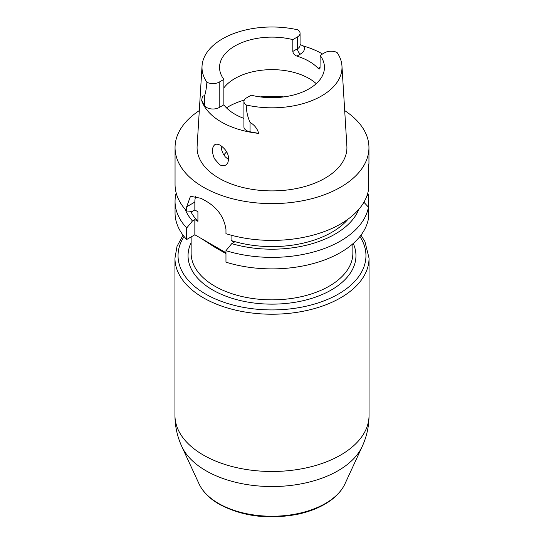 <?xml version="1.0" encoding="UTF-8"?>
<svg xmlns="http://www.w3.org/2000/svg" width="544" height="544" viewBox="0 0 544 544"><rect width="100%" height="100%" fill="white"/><g stroke="black" fill="none" stroke-linecap="round" stroke-linejoin="round"><path stroke-width="0.82" d="M176.174 192.923A96.948 55.971 0 0 0 175.052 201.409A96.948 55.971 0 0 0 186.68 227.984L192.46 220.973L194.847 219.592L194.847 234.777L225.964 252.742M225.964 253.592L214.819 247.255L202.429 239.238A80.866 46.689 180 0 1 202.239 239.04M226.664 151.79A52.448 30.28 0 0 0 224.094 154.693A52.448 30.28 0 0 0 223.87 154.986M223.863 87.897A52.448 30.28 180 0 1 267.845 69.734A52.448 30.28 180 0 1 316.248 83.66M220.966 145.697L221.714 150.069L223.135 153.687L225.23 156.815L228.487 159.562M206.883 82.239C206.475 87.978 205.68 92.582 204.496 96.064C203.055 95.309 202.116 96.784 201.688 100.49L204.496 105.475A8.874 5.12 0 0 0 219.205 107.515L219.205 82.11A8.874 5.12 0 0 1 206.883 82.239A69.999 40.412 180 0 1 202.042 65.974A69.999 40.412 180 0 1 297.69 29.811A8.874 5.12 180 0 1 300.077 33.3A8.874 5.12 180 0 1 297.473 36.924L292.822 39.61L292.822 51.435C293.148 53.672 294.522 55.23 296.929 56.107L300.526 54.026A13.185 7.609 0 0 0 303.62 46.084A70.944 40.956 180 0 1 322.531 53.999M320.137 55.386L324.795 52.693A8.874 5.12 0 0 1 337.117 52.571A69.999 40.412 180 0 1 341.958 65.974A69.999 40.412 180 0 1 246.31 104.999A8.874 5.12 180 0 1 243.923 101.504A8.874 5.12 180 0 1 246.527 97.886L251.178 95.193A52.448 30.28 0 0 0 324.448 67.402A52.448 30.28 0 0 0 320.137 55.386L320.042 68.19L319.328 69.054L318.145 68.354A52.448 30.28 0 0 0 296.929 56.107M246.31 104.999C246.296 110.962 247.547 116.756 250.056 122.366C254.497 125.004 257.373 128.683 258.692 133.402L250.056 131.784A8.874 5.12 180 0 1 243.923 126.908L243.923 101.504M300.077 44.533L303.62 46.084M368.438 172.57C369.009 163.907 369.009 161.684 368.438 165.886L368.438 190.176A96.948 55.971 0 0 1 225.964 233.689L225.964 229.48C224.128 217.117 217.369 207.604 205.7 200.933A96.948 55.971 180 0 1 203.449 199.675A96.948 55.971 180 0 1 201.266 198.37L190.468 196.275L186.68 206.795L186.68 211.011L192.46 211.351L194.847 209.97L194.847 202.076A24.643 14.226 -120 0 1 195.86 195.915M344.699 110.609A96.948 55.971 180 0 1 368.948 147.642L368.948 163.941L368.438 165.886M366.942 195.752L368.438 195.663L368.438 207.155L363.909 202.239M368.438 207.155L368.438 218.668A96.948 55.971 180 0 1 225.964 262.174L225.964 250.668A96.948 55.971 0 0 0 368.438 207.155M194.847 209.97L197.914 211.738L197.914 221.36L194.847 219.592M231.071 235.171L231.071 240.502L234.138 242.27L231.744 243.651L225.964 250.668M186.68 227.984L186.68 239.496A96.948 55.971 180 0 1 175.052 212.915L175.052 201.409M194.847 234.777L186.68 239.496M368.948 147.642A96.948 55.971 180 0 1 309.101 199.356A96.948 55.971 180 0 1 203.449 187.224A96.948 55.971 180 0 1 175.052 147.642A96.948 55.971 180 0 1 199.301 110.609M341.958 65.974L346.875 146.112A74.922 43.255 180 0 1 301.893 187.306A74.922 43.255 180 0 1 219.021 178.228A74.922 43.255 180 0 1 197.125 146.112L202.042 65.974M258.692 133.402A71.556 41.317 180 0 1 221.401 122.019A71.556 41.317 180 0 1 201.688 100.49M227.664 163.234C229.949 156.441 227.535 150.477 220.415 145.357C218.185 144.092 216.328 143.861 214.839 144.67C211.834 147.281 211.698 151.966 214.431 158.712L219.592 164.696C221.864 165.94 223.938 166.042 225.808 165.016L227.664 163.234M231.744 243.651A89.148 51.469 0 0 0 358.877 209.277M368.438 195.663A96.948 55.971 0 0 0 367.826 192.923M175.052 147.642L175.052 184.43A96.948 55.971 0 0 0 186.68 211.011M185.123 209.277A89.148 51.469 0 0 0 192.46 220.973M190.658 211.249A84.64 48.865 0 0 0 197.914 221.36M231.071 240.502A84.64 48.865 0 0 0 348.126 219.089M219.205 82.11L223.863 79.424L223.863 104.829L219.205 107.515M223.863 104.829A52.448 30.28 0 0 0 243.923 118.388M223.863 79.424A52.448 30.28 180 0 1 219.552 67.402A52.448 30.28 180 0 1 292.822 39.61M218.613 503.472A75.5 43.588 0 0 0 291.598 514.746A75.5 43.588 0 0 0 344.957 483.868C341.482 491.205 335.512 497.536 327.039 502.867C318.75 508.035 308.972 511.829 297.711 514.25C268.342 519.758 242.175 516.419 219.218 504.227C209.576 498.658 202.851 491.871 199.043 483.868A75.5 43.588 0 0 0 218.613 503.472M353.24 243.46A83.946 48.464 180 0 1 313.718 297.738A83.946 48.464 180 0 1 212.643 289.952A83.946 48.464 180 0 1 191.134 242.672M191.134 236.926L191.134 253.164A80.866 46.689 0 0 0 214.819 286.178A80.866 46.689 0 0 0 302.947 296.296A80.866 46.689 0 0 0 352.866 253.164L352.866 243.787M344.957 483.868L362.182 446.536A93.323 53.883 180 0 1 296.228 484.697A93.323 53.883 180 0 1 206.013 470.764A93.323 53.883 180 0 1 181.818 446.536C177.29 436.682 174.998 426.326 174.957 415.46A97.043 56.025 0 0 0 271.986 471.485A97.043 56.025 0 0 0 369.043 415.46L369.043 258.196A97.043 56.025 180 0 1 272 314.221A97.043 56.025 180 0 1 174.957 258.196L177.018 246.364L183.036 235.158M184.096 236.518A93.962 54.25 0 0 0 272 309.924A93.962 54.25 0 0 0 359.904 236.518M226.467 107.834A61.737 35.646 180 0 1 244.29 100.055M260.243 96.914A61.737 35.646 180 0 1 283.757 96.914M204.496 105.475L204.496 96.064M250.056 131.784L250.056 122.366M300.077 33.3L300.077 45.125A8.874 5.12 180 0 1 297.473 48.749L297.473 36.924M292.822 51.435L297.473 48.749A4.311 2.489 -120 0 0 300.526 54.026M186.68 206.795L194.847 202.076M320.137 67.204L318.145 68.354M369.043 258.196L364.956 241.631L360.964 235.158M362.182 446.536C366.71 436.682 369.002 426.326 369.043 415.46M199.043 483.868L181.818 446.536M174.957 415.46L174.957 258.196"/></g></svg>
